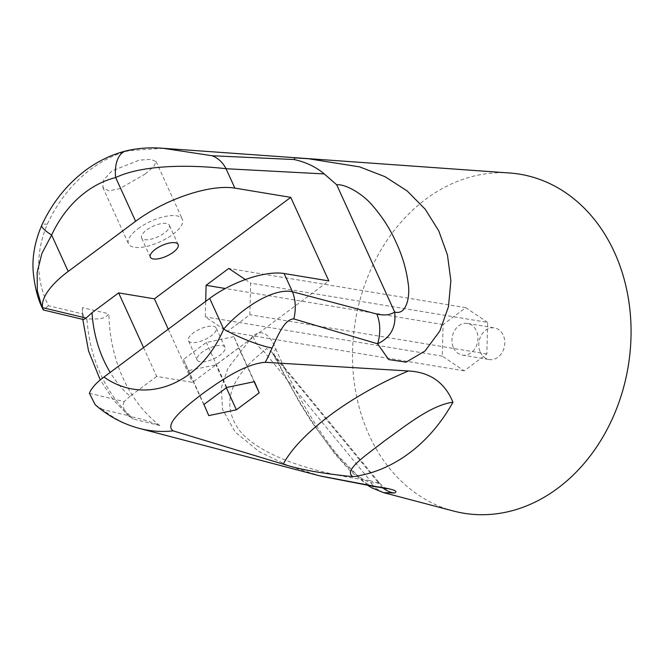 <?xml version="1.0" encoding="UTF-8"?>
<svg xmlns="http://www.w3.org/2000/svg" width="663" height="663" viewBox="0 0 663 663"><rect width="100%" height="100%" fill="white"/><g stroke="black" fill="none" stroke-linecap="round" stroke-linejoin="round"><path stroke-width="0.5" stroke-dasharray="3.31 2.49" d="M163.139 148.297L129.293 150.617A30.548 17.114 75.9 0 0 126.136 150.874M159.833 425.547A146.937 118.263 99.4 0 1 123.036 378.101A146.937 118.263 99.4 0 1 108.898 313.79C103.229 321.083 94.229 318.091 86.961 319.284A146.937 118.263 -80.6 0 0 100.685 374.396A146.937 118.263 -80.6 0 0 131.423 416.836C139.686 418.361 149.158 421.262 159.833 425.547L133.164 419.057A144.236 116.083 99.4 0 1 128.97 415.734L102.69 409.485A141.55 113.928 -80.6 0 0 139.371 428.414M386.786 488.846C386.811 489.559 384.532 487.794 379.957 483.559L378.183 482.457L276.198 358.418A22.907 10.5 153.8 0 1 274.523 356.487A22.907 10.5 153.8 0 1 275.808 348.871C269.36 333.506 261.744 329.163 252.968 335.843A22.907 18.1 -128.7 0 0 263.659 351.141L370.169 480.675L377.065 482.904C380.562 483.982 380.935 483.833 378.183 482.457C368.321 485.523 353.652 475.371 334.16 451.992C314.486 427.743 295.159 396.549 276.198 358.418L272.07 352.351L266.634 348.605L263.659 351.141C229.042 378.391 220.97 404.82 239.442 430.436C258.843 454.719 309.53 472.437 370.169 480.675A22.907 9.721 -82 0 0 375.589 486.775M275.808 348.871C291.214 384.615 314.121 426.574 338.785 456.534L363.755 481.777L383.562 492.634M368.255 485.697L350.18 470.887L335.337 454.478L311.138 421.171L299.974 403.319L272.07 352.351L379.957 483.559M138.119 228.685A29.595 11.254 -24.5 0 1 182.375 219.279A29.595 11.254 -24.5 0 1 172.778 234.42A29.595 11.254 -24.5 0 1 128.523 243.827A29.595 11.254 -24.5 0 1 138.119 228.685M145.238 173.988L153.924 166.488L156.045 161.507L150.774 159.369L139.296 160.106L111.832 170.996L103.76 179.797L102.823 187.422L108.732 190.845L119.605 188.748L145.238 173.988M191.4 342.489A15.274 5.81 -24.5 0 1 188.408 340.707A15.274 5.81 -24.5 0 1 196.439 330.87A15.274 5.81 -24.5 0 1 213.213 326.254A15.274 5.81 -24.5 0 1 216.204 328.036A15.274 5.81 -24.5 0 1 208.174 337.873A15.274 5.81 -24.5 0 1 191.4 342.489M200.185 361.766A15.274 5.81 -24.5 0 1 197.193 359.984A15.274 5.81 -24.5 0 1 205.223 350.155A15.274 5.81 -24.5 0 1 221.997 345.539A15.274 5.81 -24.5 0 1 224.989 347.321A15.274 5.81 -24.5 0 1 216.958 357.15A15.274 5.81 -24.5 0 1 200.185 361.766M166.355 223.439A15.274 5.81 155.5 0 0 149.581 228.055A15.274 5.81 155.5 0 0 141.55 237.884A15.274 5.81 155.5 0 0 144.542 239.666A15.274 5.81 155.5 0 0 161.316 235.05A15.274 5.81 155.5 0 0 169.347 225.221A15.274 5.81 155.5 0 0 166.355 223.439M320.942 476.167L288.894 466.006L259.25 451.702L235.116 432.011L222.428 409.137L221.417 387.441L227.898 368.263L252.968 335.843M509.582 172.993A171.816 138.285 -80.6 0 0 425.895 199.124A171.816 138.285 -80.6 0 0 353.313 373.973A171.816 138.285 -80.6 0 0 453.575 511.049M129.293 150.617A139.048 111.906 -80.6 0 0 90.955 169.131A139.048 111.906 -80.6 0 0 47.247 224.285C35.47 252.827 35.868 279.968 48.432 305.709L82.593 313.964A144.236 116.083 99.4 0 1 82.394 307.665L108.898 313.79M480.335 352.235A16.036 12.904 -80.6 0 0 489.17 359.537A16.036 12.904 -80.6 0 0 502.214 352.326A16.036 12.904 -80.6 0 0 503.242 335.188A16.036 12.904 -80.6 0 0 494.416 327.895A16.036 12.904 -80.6 0 0 481.371 335.097A16.036 12.904 -80.6 0 0 480.335 352.235M453.509 347.793A16.036 12.904 -80.6 0 0 462.343 355.086A16.036 12.904 -80.6 0 0 475.388 347.884A16.036 12.904 -80.6 0 0 476.415 330.746A16.036 12.904 -80.6 0 0 467.581 323.445A16.036 12.904 -80.6 0 0 454.536 330.655A16.036 12.904 -80.6 0 0 453.509 347.793M143.556 347.578L156.708 376.435L192.485 382.36L328.831 280.913M156.708 376.435L130.072 396.259A124.031 99.823 99.4 0 1 110.199 372.399M89.406 393.283L124.205 401.596L130.072 396.259M245.327 279.562L250.655 283.142L249.86 314.71L227.194 331.575L205.315 316.881L205.704 301.342M168.253 329.204L192.485 382.36M48.432 305.709L43.252 309.936L42.051 307.483M233.923 336.663L206.301 342.473L183.469 359.462L188.267 370.642L215.889 364.832L238.713 347.843L233.923 336.663L254.418 381.648M226.796 387.457L206.301 342.473M254.144 381.706L238.713 347.843M226.348 387.789L215.889 364.832M208.762 415.618L188.267 370.642M203.972 404.447L183.469 359.462M382.974 487.951A22.907 22.376 -110.7 0 1 378.183 482.457M82.394 307.665C82.162 314.519 83.687 318.389 86.961 319.284M131.423 416.836L129.136 416.356L133.164 419.057M124.205 401.596C122.025 406.179 123.616 410.894 128.97 415.734M82.593 313.964L82.651 317.842L83.546 319.558M95.174 404.728L102.69 409.485M47.247 224.285A30.548 5.892 24.9 0 0 41.802 225.171M487.636 322.4L465.757 307.698L443.083 324.572L442.296 356.139L464.175 370.841L486.841 353.967L487.636 322.4L250.655 283.142M465.757 307.698L228.776 268.44M443.083 324.572L225.337 288.496M442.296 356.139L205.315 316.881M464.175 370.841L227.194 331.575M486.841 353.967L249.86 314.71M156.045 161.507L182.375 219.279M197.193 359.984L188.408 340.707M150.335 257.161L141.55 237.884M462.343 355.086L489.17 359.537M467.581 323.445L494.416 327.895M178.132 244.498L169.347 225.221M224.989 347.321L216.204 328.036M102.823 187.422L128.523 243.827M131.092 416.762L130.246 416.555M129.128 416.356L113.199 399.706L100.27 379.949M82.776 319.375L82.651 317.842"/><path stroke-width="0.99" d="M41.802 225.171C34.31 242.716 31.584 259.448 33.598 275.352C35.131 288.314 37.948 299.021 42.051 307.475L37.302 290.734L37.161 272.402L41.91 253.39L51.631 235.05A30.548 5.892 24.9 0 1 41.802 225.171L41.802 225.171C52.236 202.762 66.772 184.521 85.403 170.449C97.942 161.126 111.517 154.595 126.136 150.874L126.136 150.874A30.548 17.114 75.9 0 0 115.677 177.543C147.335 162.634 201.676 165.841 226.025 168.717L324.282 173.938L336.688 184.77C346.359 183.858 364.128 195.129 372.73 205.812C382.485 217.033 390.292 229.265 396.159 242.509C402.358 255.727 406.369 269.41 408.201 283.573C410.298 296.311 406.543 315.571 394.676 312.024C390.043 315.049 384.101 315.721 376.857 314.055L292.424 291.745C273.952 287.601 242.21 307.632 223.671 329.088A103.428 83.24 99.4 0 1 103.967 377.04C96.234 382.783 91.378 388.195 89.406 393.283L95.174 404.728C108.21 416.124 122.945 424.013 139.371 428.414A141.55 113.928 -80.6 0 0 173.109 430.859C163.338 424.03 186.643 405.947 202.389 393.789C219.105 381.789 244.158 363.946 265.258 362.296L408.449 370.973C350.901 395.09 299.543 433.353 283.225 464.15C299.32 469.47 322.541 473.639 352.907 476.664C342.705 470.448 366.482 455.067 384.606 440.812C403.701 427.386 430.37 405.192 452.945 402.226C444.84 382.543 430.005 372.134 408.449 370.973M175.14 242.716A15.274 5.81 155.5 0 0 158.366 247.332A15.274 5.81 155.5 0 0 150.335 257.161A15.274 5.81 155.5 0 0 153.327 258.951A15.274 5.81 155.5 0 0 170.101 254.335A15.274 5.81 155.5 0 0 178.132 244.498A15.274 5.81 155.5 0 0 175.14 242.716M320.942 476.167L375.589 486.775A22.907 9.721 -82 0 0 377.04 486.725C393.25 489.095 399.01 491.192 394.328 493.015A22.907 22.376 -110.7 0 1 382.974 487.951M368.255 485.697L372.076 487.96L383.562 492.634L394.328 493.015M377.04 486.725L319.674 475.835L139.371 428.414M383.562 492.634L453.575 511.049A171.816 138.285 -80.6 0 0 557.682 488.308A171.816 138.285 -80.6 0 0 628.764 300.936A171.816 138.285 -80.6 0 0 509.582 172.993L163.139 148.297C150.145 147.252 137.813 148.106 126.136 150.874M283.225 464.15L173.109 430.859M110.199 372.399A124.031 99.823 99.4 0 1 92 312.721L86.132 318.058L42.565 307.649L43.252 309.936L42.051 307.475M92 312.721L118.636 292.897L154.413 298.822L290.759 197.367L328.831 280.913L284.112 273.504A57.275 21.788 155.5 0 0 209.674 298.383L103.967 377.04M265.258 362.296A141.55 113.928 -80.6 0 0 272.045 348.083C277.416 336.903 284.162 319.069 293.808 318.92L377.612 343.815L388.651 359.561L406.096 362.164L425.041 350.992L439.826 331.019L448.478 306.637L450.865 280.656L447.459 255.015L438.749 230.832L425.182 209.185L407.173 190.952L385.137 176.739L359.619 166.877L308.502 158.739L294.77 157.885L294.123 159.534L212.044 155.73A30.548 25.476 92.7 0 1 226.025 168.717L234.868 188.11L290.759 197.367M234.868 188.11A76.361 29.048 155.5 0 0 135.617 221.285L68.206 271.432A76.361 29.048 155.5 0 0 42.565 307.649M205.704 301.342L206.102 285.314L228.776 268.44L245.327 279.562M154.413 298.822L168.253 329.204M212.044 155.73L163.139 148.297M259.216 392.827L254.418 381.648L226.796 387.457L203.972 404.447L208.762 415.618L236.384 409.817L259.216 392.827L254.144 381.706M236.384 409.817L226.348 387.789M376.857 314.055A38.181 29.553 -75.4 0 1 377.612 343.815C390.706 337.566 396.399 326.967 394.676 312.024L336.688 184.77M324.282 173.938C315.886 166.902 305.834 162.095 294.123 159.534M118.636 292.897L143.556 347.578M43.261 309.936L83.546 319.558L86.132 318.058M272.045 348.083A38.181 6.439 -157.2 0 1 223.671 329.088L209.674 298.383M293.808 318.92A38.181 29.462 -75 0 0 292.424 291.745L284.112 273.504M225.337 288.496L206.102 285.314M68.206 271.432L51.631 235.05A108.55 87.367 99.4 0 1 85.751 191.997A108.55 87.367 99.4 0 1 115.677 177.543L135.617 221.285M352.907 476.664A158.3 127.404 -80.6 0 0 409.187 453.194A158.3 127.404 -80.6 0 0 452.945 402.226M375.589 486.775C386.181 488.291 386.529 488.838 386.786 488.846M100.27 379.949L88.552 350.976L82.776 319.375"/></g></svg>
